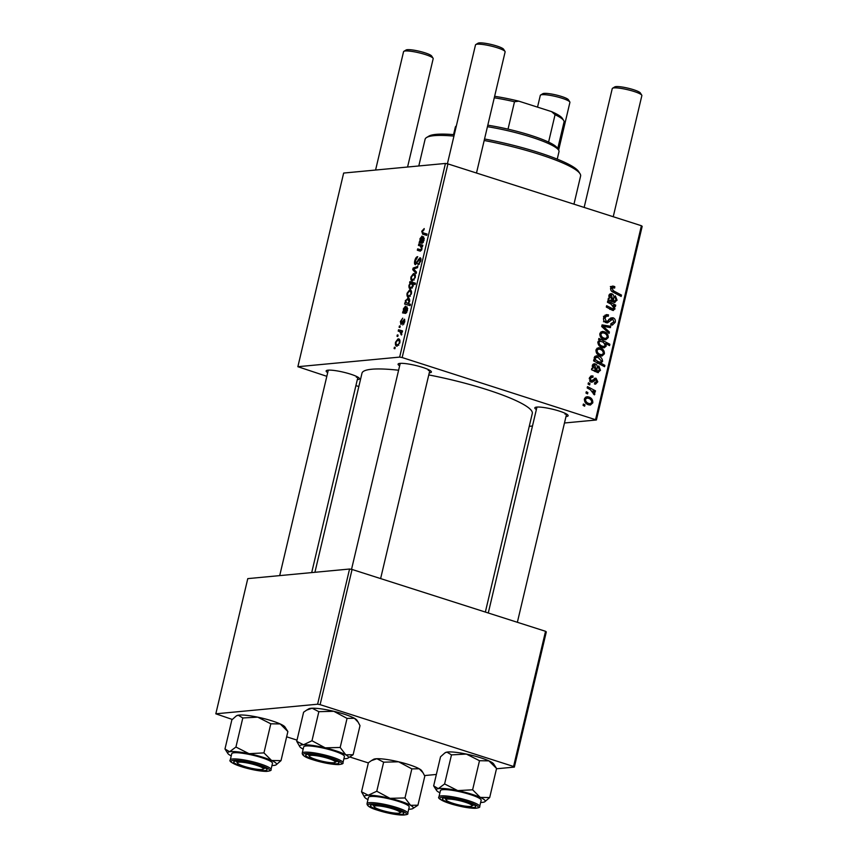 <?xml version="1.0" encoding="UTF-8"?>
<svg xmlns="http://www.w3.org/2000/svg" width="858" height="858" viewBox="0 0 858 858"><rect width="100%" height="100%" fill="white"/><g stroke="black" fill="none" stroke-linecap="round" stroke-linejoin="round"><path stroke-width="1.29" d="M327.692 372.619A17.117 2.767 13.3 0 1 326.469 370.559A17.117 2.767 13.3 0 1 328.046 370.173A17.117 2.767 13.3 0 1 345.763 372.769A17.117 2.767 13.3 0 1 359.341 378.335A17.117 2.767 13.3 0 1 357.55 379.601A17.117 2.767 13.3 0 1 357.314 379.622M399.635 365.83A17.117 2.767 13.3 0 1 398.412 363.771A17.117 2.767 13.3 0 1 399.989 363.384A17.117 2.767 13.3 0 1 417.707 365.98A17.117 2.767 13.3 0 1 431.284 371.546A17.117 2.767 13.3 0 1 429.493 372.812A17.117 2.767 13.3 0 1 429.257 372.833M536.379 409.534A17.117 2.767 13.3 0 1 535.145 407.475A17.117 2.767 13.3 0 1 536.722 407.089A17.117 2.767 13.3 0 1 554.45 409.684A17.117 2.767 13.3 0 1 568.017 415.251A17.117 2.767 13.3 0 1 566.237 416.516A17.117 2.767 13.3 0 1 566.001 416.538M314.918 572.286L361.979 373.219A87.505 14.157 13.3 0 1 371.718 369.24A87.505 14.157 13.3 0 1 398.595 370.238M428.764 374.925A87.505 14.157 13.3 0 1 532.292 413.47L485.349 612.065M358.826 386.54L355.898 385.607M326.823 376.319L297.865 366.709L343.65 173.059L445.441 163.449L447.94 163.899L402.166 357.55L399.656 357.1L297.865 366.709M404.633 319.315L404.772 321.836L402.724 324.989L404.247 321.825L403.968 320.484L400.943 324.506L400.407 321.493L402.734 318.168L400.943 321.503L401.212 323.187L404.429 319.187M401.083 323.166L402.08 323.466L401.083 323.166M405.77 306.403L405.255 306.242C406.145 306.392 406.338 307.529 405.813 309.652L405.437 311.894L406.971 310.285L407.003 306.885L407.496 310.349L405.652 313.385L402.531 312.87L403.432 311.304L403.432 308.73L405.534 306.263M405.437 311.872L404.944 307.572L403.882 309.094L404.869 311.69L406.789 312.301M403.689 312.741L405.223 313.352M405.652 313.385L403.142 312.666M408.826 297.136C407.336 297.351 406.756 296.053 407.089 293.243L409.588 289.918C411.143 289.65 411.754 290.959 411.39 293.854L408.151 297.072M410.928 290.347L410.349 289.983M421.739 231.252L424.217 228.571L423.981 229.901L422.426 231.263L423.155 232.904L427.07 234.041L426.748 235.382L422.694 234.213L421.739 231.252L422.393 231.456M423.037 232.872L427.037 234.148L423.037 232.872M410.843 288.824C409.405 289.071 408.773 287.902 408.966 285.328L410.36 283.001L409.641 282.775L409.92 281.606L415.444 283.194L415.122 284.545L413.202 283.966L413.224 286.1L410.124 288.76M416.13 273.498L412.73 269.691L413.116 268.071L417.814 266.377L417.492 267.707L413.556 269.004L416.462 272.072L416.13 273.498M415.583 264.672C414.5 264.532 414.232 263.256 414.757 260.821C415.454 258.14 416.452 256.757 417.728 256.671L415.433 260.843L415.83 263.342L419.97 257.765C420.956 257.829 421.214 258.977 420.72 261.186L417.964 265.09L420.023 261.207L419.691 259.084L415.24 264.639M415.669 263.331L416.956 263.706L415.669 263.331M420.978 259.459L419.691 259.084M394.884 348.766L394.09 348.53L394.412 347.2L395.206 347.404L394.884 348.766M399.656 357.1L445.441 163.449M412.666 280.856C411.175 281.081 410.596 279.783 410.939 276.973L413.438 273.638C414.993 273.37 415.594 274.689 415.24 277.584L412.001 280.802M414.779 274.067L414.189 273.713M422.329 236.315L421.825 236.154C422.715 236.304 422.908 237.441 422.383 239.564L422.007 241.806L423.541 240.197L423.573 236.797L424.056 240.261L422.222 243.297L419.09 242.782L420.002 241.227L420.002 238.642L422.093 236.175M422.007 241.784L421.514 237.484L420.441 239.007L421.439 241.613L423.348 242.213M420.259 242.653L421.793 243.264M422.222 243.297L419.712 242.578M420.334 245.956L418.468 245.409L418.79 244.069L422.812 245.227L422.49 246.578L421.814 246.375L421.975 249.067L420.452 251.126L419.744 250.997L417.331 250.225L417.653 248.884L420.752 249.775L421.525 248.702L420.334 245.956L421.836 246.428L420.495 245.999M409.009 298.466L407.7 298.048C409.127 297.79 409.759 298.927 409.598 301.458L408.376 303.625L410.456 304.29L410.145 305.63L404.611 304.043L404.933 302.692L405.491 302.874L405.33 300.675L408.419 298.112M397.243 346.128C395.752 346.342 395.173 345.055 395.506 342.235L398.005 338.91C399.571 338.642 400.171 339.95 399.807 342.857L396.568 346.064M399.345 339.339L398.766 338.985M397.79 336.475L396.997 336.239L397.318 334.92L398.112 335.113L397.79 336.475M399.807 331.628L398.209 331.124L398.53 329.772L402.552 330.931L402.23 332.282L401.405 332.025L401.512 335.006L399.807 331.628L401.512 332.175M399.914 327.499L399.12 327.273L399.431 325.943L400.236 326.147L399.914 327.499M594.691 382.636L596.75 381.402L595.935 379.644L592.663 381.992L590.99 382.175L589.317 378.26L591.612 375.825L593.05 376.04L592.889 377.413L591.784 377.252L590.347 378.657L591.216 380.813L596.063 378.249L597.779 381.799L595.602 384.137L594.53 384.019L594.691 382.636L595.452 382.722L594.68 382.797M589.575 380.973L592.009 380.77M595.216 378.153L594.422 378.41M590.937 382.153L592.663 381.992L590.99 382.175M595.377 371.375L597.833 371.149L599.474 369.862L598.348 367.192L598.809 365.916L600.493 370.313L597.618 372.544L591.505 369.701L591.827 368.329L592.899 368.522L592.331 365.497L594.197 363.749L595.302 363.899C597.05 364.725 597.661 366.184 597.125 368.296L596.889 370.645L598.316 371.203L594.862 371.535M598.412 372.629L597.618 372.544M600.171 355.813C597.35 354.998 595.956 353.067 595.999 350.021L598.487 347.715L600.064 347.919C603.013 348.723 604.45 350.697 604.397 353.828L601.962 356.049L600.171 355.813M613.685 287.602L611.969 288.535L613.717 290.969L621.482 295.098L621.16 296.45L613.127 292.181C611.293 291.42 610.467 290.036 610.649 288.02L612.548 286.046L614.821 286.669L614.65 288.041L610.724 287.73M600.053 340.39L598.616 339.607L598.895 338.427L609.856 344.262L609.545 345.602L605.716 343.554L606.231 346.064L604.15 347.822L602.252 347.544C599.538 346.804 598.069 344.98 597.865 342.095L600.053 340.39M609.062 333.419L601.705 326.523L602.091 324.892L610.746 326.287L610.424 327.617L603.142 326.308L609.395 331.982L609.062 333.419M610.928 323.648L613.878 321.836L612.762 319.112L607.464 322.865L606.08 322.683C603.989 321.761 603.185 320.066 603.657 317.599L606.424 314.596L608.483 314.875L608.301 316.248L606.531 316.055L604.976 318.114L606.284 321.321L607.367 321.3L610.145 318.457L613.009 317.76C614.929 318.554 615.669 320.066 615.207 322.308L612.322 325.128L610.746 324.892L610.95 323.53L612.033 323.713L610.907 323.82M607.936 316.119L604.118 316.28M604.364 321.503L607.367 321.3M612.762 319.112L609.169 319.508M584.641 406.199L583.075 405.362L583.386 404.032L584.963 404.837L584.641 406.199M595.624 419.38L641.409 225.729L642.181 226.33L596.407 419.98L402.166 357.55M641.409 225.729L447.94 163.899M604.021 339.532C601.201 338.717 599.806 336.786 599.839 333.741L602.337 331.435L603.914 331.638C606.853 332.443 608.301 334.416 608.236 337.548L605.812 339.779L604.021 339.532M611.947 301.297L614.403 301.061L616.044 299.774L614.918 297.104L615.379 295.828L617.063 300.225L614.189 302.456L608.065 299.614L608.397 298.241L609.47 298.434L608.901 295.409L610.767 293.672L611.872 293.811C613.62 294.637 614.221 296.107 613.695 298.209L613.459 300.557L614.875 301.126L611.432 301.448M614.982 302.552L614.189 302.456M610.263 309.223L614.038 308.279L611.153 304.215L607.443 302.241L607.764 300.901L615.744 305.137L615.422 306.488L614.092 305.77L614.982 309.03L612.494 310.339L606.306 307.057L606.627 305.716L613.266 309.041L609.813 309.363M613.502 310.467L612.494 310.339M593.586 360.864L593.908 359.523L595.012 360.124L594.24 357.443L596.246 355.791L598.208 356.081C600.9 356.799 602.359 358.59 602.595 361.433L600.718 363.073L604.869 365.358L604.558 366.698L593.586 360.864M588.588 404.804C585.767 403.989 584.384 402.059 584.416 399.013L586.904 396.707L588.481 396.911C591.43 397.715 592.867 399.689 592.814 402.82L590.379 405.04L588.588 404.804M587.548 393.908L585.982 393.071L586.293 391.741L587.869 392.546L587.548 393.908M590.368 389.693L587.183 387.945L587.505 386.604L595.484 390.84L595.162 392.192L593.521 391.302L594.884 394.058L594.369 394.862L590.368 389.693M589.66 384.942L588.095 384.105L588.406 382.775L589.982 383.58L589.66 384.942M596.407 419.98L564.467 422.994M532.486 426.018L529.257 426.319M368.35 762.923L349.817 757.003M297.007 740.122L286.636 736.808M232.271 719.433L215.819 713.813L317.61 704.214L349.56 569.026L247.78 578.624L215.819 713.813M545.538 631.295L546.31 631.906L514.35 767.095L513.577 766.484L545.538 631.295L352.07 569.465L320.109 704.654L317.61 704.214M513.577 766.484L320.109 704.654M514.35 767.095L496.482 768.779M436.357 774.452L424.538 775.568M349.56 569.026L352.07 569.465M428.292 370.463A15.219 2.467 -166.7 0 0 429.547 370.195M565.025 414.167A15.219 2.467 -166.7 0 0 566.28 413.899M356.349 377.252A15.219 2.467 -166.7 0 0 357.604 376.984M583.15 405.008L584.963 404.837M604.965 315.186L608.483 314.875M605.029 315.208L604.901 316.184M603.539 318.254L604.976 318.114M610.832 317.964L613.009 317.76M610.242 318.372L611.153 319.133M613.674 322.458L615.207 322.308M611.346 323.777L610.799 324.56M606.488 321.45L605.555 322.479M601.887 325.74L610.746 326.287M601.726 326.437L603.142 326.308M607.7 332.143L609.395 331.982M601.018 331.917L603.914 331.638M600.804 332.078L602.327 332.818M607.003 337.666L608.236 337.548M604.579 338.513L603.85 339.478M607.207 337.162C607.024 334.942 605.866 333.558 603.732 333.011L602.37 332.818L600.879 334.084C601.115 336.261 602.262 337.634 604.332 338.202L605.716 338.406L607.207 337.162M601.866 338.438L604.332 338.202M599.763 334.191L600.879 334.084M598.991 340.647L600.053 341.216M607.464 344.487L609.856 344.262M604.847 343.629L605.716 343.554M604.579 346.224L606.231 346.064M602.734 346.525L602.144 347.511M603.367 342.278L600.289 341.184L598.938 342.321C599.302 344.38 600.503 345.677 602.541 346.214L603.946 346.407L605.287 345.302L603.367 342.278M600.064 346.439L602.541 346.214M597.812 342.428L598.938 342.321M611.572 286.422L613.802 286.218M610.349 286.54L614.821 286.669M611.368 286.99L611.282 287.687M610.553 288.663L611.969 288.535M619.058 295.334L621.482 295.098M608.322 298.541L609.47 298.434M609.824 294.004L611.872 293.811M609.266 294.562L609.856 295.163M611.1 300.783L613.459 300.557M615.862 300.343L617.063 300.225M613.384 301.265L613.02 301.941M608.815 296.267L609.845 296.16L612.462 300L611.561 295.141L608.944 295.249M610.135 300.225L612.462 300M611.561 295.141L609.845 296.16M612.934 305.405L615.744 305.137M613.363 305.845L614.092 305.77M611.561 309.202L614.982 309.03M597.168 348.187L600.064 347.919M596.954 348.359L598.476 349.099M603.153 353.936L604.397 353.828M600.729 354.783L599.999 355.748M603.367 353.432C603.174 351.212 602.016 349.828 599.881 349.292L598.53 349.099L597.039 350.364C597.265 352.531 598.423 353.904 600.493 354.483L601.866 354.676L603.367 353.432M598.026 354.719L600.493 354.483M595.913 350.472L597.039 350.364M593.736 360.253L595.012 360.124M594.841 356.392L598.208 356.081M594.819 356.424L596.514 357.207L595.173 358.215L595.849 360.081L599.002 362.087L600.192 362.248L601.533 361.175L598.144 357.496L594.229 357.496M601.394 361.54L602.595 361.433M599.141 361.754L597.265 363.406M598.198 363.32L600.718 363.073M602.455 365.583L604.869 365.358M596.342 362.333L599.002 362.087M593.725 360.285L595.849 360.081M594.208 358.312L595.173 358.215M591.752 368.629L592.899 368.522M593.253 364.092L595.302 363.899M592.696 364.65L593.286 365.251M594.53 370.87L596.889 370.645M599.292 370.42L600.493 370.313M596.825 371.342L596.46 372.018M592.245 366.345L593.275 366.248L595.902 370.088L594.991 365.229L592.374 365.336M593.564 370.302L595.902 370.088M594.991 365.229L593.275 366.248M590.54 376.212L592.899 375.997M590.443 376.287L593.05 376.04M589.221 378.764L590.347 378.657M596.567 381.917L597.779 381.799M593.082 379.762L595.227 379.558M590.583 380.963L590.036 381.585M585.585 397.19L588.481 396.911M585.37 397.351L586.893 398.091M591.57 402.938L592.814 402.82M589.146 403.786L588.427 404.751M591.784 402.423C591.591 400.203 590.433 398.831 588.298 398.284L586.947 398.091L585.456 399.356C585.682 401.523 586.84 402.895 588.91 403.474L590.283 403.678L591.784 402.423M586.443 403.71L588.91 403.474M584.33 399.463L585.456 399.356M586.057 392.717L587.869 392.546M592.513 391.119L595.484 390.84M592.781 391.366L593.521 391.302M593.521 394.187L594.884 394.058M588.18 383.751L589.982 383.58M395.195 347.458L394.412 347.2M415.401 261.036L414.757 260.821M417.256 263.213L416.441 262.956M419.036 259.631L418.296 259.395M419.423 264.157L418.211 263.771M419.455 264.125L418.35 263.771M420.667 261.411L420.023 261.207M414.918 270.388L412.73 269.691M414.864 268.629L413.116 268.071M414.704 277.574C414.832 275.6 414.328 274.732 413.191 274.968L411.486 276.93C411.39 278.839 411.883 279.708 412.988 279.526L415.197 277.735M415.422 275.547L413.191 274.968M414.189 279.912L412.484 279.483L414.114 279.998M415.411 283.354L409.92 281.606M415.133 284.524L410.36 283.001M413.202 283.977L411.089 283.397L409.534 285.167C409.523 286.937 410.06 287.709 411.154 287.494L412.773 285.725L411.25 283.387M412.398 287.891L410.585 287.441L412.323 287.988M423.123 242.589L419.423 241.409M422.233 241.902L420.002 241.227M424.292 238.492L423.187 238.138M422.779 245.345L418.79 244.069M421.589 250.15L417.653 248.884M421.632 250.053L420.752 249.775M410.853 293.854C410.982 291.881 410.478 291.001 409.341 291.237L407.636 293.2C407.539 295.12 408.043 295.989 409.137 295.806L411.347 294.015M411.572 291.817L409.341 291.237M410.339 296.192L408.633 295.753L410.274 296.278M405.491 302.874L404.933 302.692M410.456 304.29L408.376 303.625M409.019 301.598L407.518 299.378L406.306 299.989L405.952 302.542L407.518 303.292L409.513 301.759M409.695 299.978L407.518 299.378M408.419 303.582L410.435 304.397M406.553 312.677L402.852 311.497M405.662 311.99L403.432 311.304M407.732 308.58L406.617 308.215M402.295 323.069L401.651 322.865M403.957 323.981L402.96 323.67M399.27 342.846C399.399 340.873 398.895 340.004 397.758 340.229L396.053 342.192C395.956 344.112 396.46 344.98 397.554 344.798L399.774 343.007M399.989 340.819L397.758 340.229M398.756 345.184L397.05 344.744L398.691 345.27M398.101 335.167L397.318 334.92M402.52 331.049L398.53 329.772M401.63 334.759L400.943 334.545M401.887 334.062L401.244 333.859M400.214 326.201L399.431 325.943M453.946 136.111A79.901 12.924 -166.7 0 0 433.987 135.671A79.901 12.924 -166.7 0 0 426.63 137.484L428.882 136.132A77.992 12.623 13.3 0 1 436.057 134.363A77.992 12.623 13.3 0 1 454.279 134.685M484.534 138.985A77.992 12.623 13.3 0 1 578.635 171.536L580.04 173.745A79.901 12.924 -166.7 0 0 484.18 140.498M573.959 204.172L580.598 176.062A79.901 12.924 -166.7 0 0 580.04 173.745M426.63 137.484A79.901 12.924 -166.7 0 0 425.096 139.296L418.79 165.969M457.732 790.604A25.107 4.065 13.3 0 1 470.27 793.779A25.107 4.065 13.3 0 1 480.266 797.404L472.619 789.8L457.732 790.604L444.605 783.955L438.256 788.652L433.655 785.885L436.529 790.4A25.107 4.065 13.3 0 1 438.256 788.652A25.107 4.065 -166.7 0 1 457.732 790.604M465.529 801.619A17.117 2.767 13.3 0 1 475.6 806.198A17.117 2.767 13.3 0 1 469.144 807.335A17.117 2.767 13.3 0 1 452.595 803.892A17.117 2.767 13.3 0 1 442.728 798.433A17.117 2.767 13.3 0 1 465.529 801.619M468.693 794.058A20.924 3.389 -166.7 0 0 440.422 790.636L438.953 796.846A20.924 3.389 13.3 0 1 467.224 800.267A20.924 3.389 13.3 0 1 479.686 806.477L481.156 800.267A20.924 3.389 -166.7 0 0 468.693 794.058M433.655 785.885L440.529 756.799L444.905 752.906L446.889 752.112L451.48 754.879L466.366 754.075L479.493 760.714L472.619 789.8M451.48 754.879L444.605 783.955M479.493 760.714L488.91 760.864L496.557 768.478L489.682 797.554L480.266 797.404A25.107 4.065 13.3 0 1 484.738 801.79A25.107 4.065 13.3 0 1 483.322 802.251A25.107 4.065 13.3 0 1 480.641 802.445M444.905 752.906L445.474 752.563A25.107 4.065 13.3 0 1 446.889 752.112A25.107 4.065 13.3 0 1 466.366 754.075A25.107 4.065 13.3 0 1 488.91 760.864A25.107 4.065 13.3 0 1 493.682 763.963L496.557 768.478M484.738 801.79L489.682 797.554M439.907 792.824A25.107 4.065 13.3 0 1 436.529 790.4M389.993 798.337A25.107 4.065 13.3 0 1 402.048 801.758A25.107 4.065 13.3 0 1 410.574 805.319L404.976 797.951L389.993 798.337L376.769 791.248L368.264 795.248L361.529 791.795L364.586 797.189A25.107 4.065 13.3 0 1 368.264 795.248A25.107 4.065 -166.7 0 1 389.993 798.337M396.117 809.223A17.117 2.767 13.3 0 1 403.657 812.987A17.117 2.767 13.3 0 1 396.021 813.995A17.117 2.767 13.3 0 1 378.11 809.866A17.117 2.767 13.3 0 1 370.785 805.212A17.117 2.767 13.3 0 1 396.117 809.223M399.849 801.844A20.924 3.389 -166.7 0 0 379.418 796.985A20.924 3.389 -166.7 0 0 368.479 797.425L367.01 803.635A20.924 3.389 13.3 0 1 377.949 803.195A20.924 3.389 13.3 0 1 398.38 808.054A20.924 3.389 13.3 0 1 407.743 813.255L409.212 807.046A20.924 3.389 -166.7 0 0 399.849 801.844M361.529 791.795L368.393 762.719L371.407 760.628L376.898 758.719L383.644 762.172L398.627 761.797L411.851 768.875L404.976 797.951M383.644 762.172L376.769 791.248M411.851 768.875L419.208 768.779L422.94 772.629L424.807 776.136L417.932 805.212L410.574 805.319A25.107 4.065 13.3 0 1 412.795 808.579A25.107 4.065 13.3 0 1 409.427 809.223A25.107 4.065 13.3 0 1 408.698 809.233M412.795 808.579L417.932 805.212M371.407 760.628L373.53 759.351A25.107 4.065 13.3 0 1 376.898 758.719A25.107 4.065 13.3 0 1 398.627 761.797A25.107 4.065 13.3 0 1 419.208 768.779A25.107 4.065 13.3 0 1 421.739 770.752L422.94 772.629M367.964 799.602A25.107 4.065 13.3 0 1 367.117 799.152A25.107 4.065 13.3 0 1 364.586 797.189M296.729 741.312L303.603 712.226L306.617 710.134L312.108 708.225L318.844 711.679L333.826 711.303A25.107 4.065 13.3 0 1 345.892 714.735A25.107 4.065 13.3 0 1 354.408 718.285L358.14 722.146L360.006 725.643L353.131 754.718L345.774 754.825L340.176 747.468L325.193 747.844L311.98 740.754L303.475 744.765L296.729 741.312L299.796 746.696A25.107 4.065 13.3 0 1 303.475 744.765A25.107 4.065 13.3 0 1 325.193 747.844A25.107 4.065 13.3 0 1 345.774 754.825A25.107 4.065 13.3 0 1 348.005 758.086A25.107 4.065 13.3 0 1 344.626 758.729A25.107 4.065 -166.7 0 1 343.897 758.74M306.617 710.134L308.741 708.858A25.107 4.065 13.3 0 1 312.108 708.225A25.107 4.065 13.3 0 1 333.826 711.303L347.05 718.393L354.408 718.285A25.107 4.065 13.3 0 1 356.939 720.259L358.14 722.146M313.32 759.373A17.117 2.767 13.3 0 1 305.995 754.729A17.117 2.767 13.3 0 1 331.327 758.729A17.117 2.767 13.3 0 1 338.867 762.494A17.117 2.767 13.3 0 1 331.231 763.502A17.117 2.767 13.3 0 1 313.32 759.373M342.943 762.773L344.412 756.563A20.924 3.389 -166.7 0 0 335.06 751.351A20.924 3.389 -166.7 0 0 314.618 746.492A20.924 3.389 -166.7 0 0 303.689 746.932L302.22 753.142A20.924 3.389 13.3 0 1 313.149 752.713A20.924 3.389 13.3 0 1 333.59 757.56A20.924 3.389 13.3 0 1 342.943 762.773C343.608 763.588 342.095 764.21 338.417 764.607C330.898 764.414 322.029 762.676 311.808 759.416C305.33 757.4 302.134 755.308 302.22 753.142M318.844 711.679L311.98 740.754M347.05 718.393L340.176 747.468M348.005 758.086L353.131 754.718M303.174 749.12A25.107 4.065 13.3 0 1 302.327 748.669A25.107 4.065 13.3 0 1 299.796 746.696M224.978 748.97L231.853 719.883L236.218 715.99L238.202 715.197L242.803 717.964L257.69 717.149A25.107 4.065 13.3 0 1 270.227 720.334A25.107 4.065 13.3 0 1 280.223 723.948L287.88 731.563L281.006 760.638L271.589 760.488L263.942 752.884L249.056 753.689L235.929 747.039L229.569 751.737L224.978 748.97L227.853 753.485A25.107 4.065 13.3 0 1 229.569 751.737A25.107 4.065 13.3 0 1 249.056 753.689A25.107 4.065 13.3 0 1 271.589 760.488A25.107 4.065 13.3 0 1 276.061 764.875A25.107 4.065 13.3 0 1 274.646 765.325A25.107 4.065 -166.7 0 1 271.954 765.529M236.218 715.99L236.797 715.647A25.107 4.065 13.3 0 1 238.202 715.197A25.107 4.065 13.3 0 1 257.69 717.149L270.817 723.798L280.223 723.948A25.107 4.065 13.3 0 1 285.006 727.048L287.88 731.563M243.919 766.977A17.117 2.767 13.3 0 1 234.052 761.507A17.117 2.767 13.3 0 1 256.842 764.703A17.117 2.767 13.3 0 1 266.924 769.283A17.117 2.767 13.3 0 1 260.467 770.42A17.117 2.767 13.3 0 1 243.919 766.977M270.999 769.562L272.469 763.341A20.924 3.389 -166.7 0 0 260.006 757.142A20.924 3.389 -166.7 0 0 231.746 753.721L230.276 759.931A20.924 3.389 13.3 0 1 258.548 763.352A20.924 3.389 13.3 0 1 270.999 769.562C271.664 770.377 270.152 770.988 266.473 771.396C260.135 771.288 252.263 769.873 242.835 767.149C232.775 763.706 228.593 761.303 230.276 759.931M242.803 717.964L235.929 747.039M270.817 723.798L263.942 752.884M276.061 764.875L281.006 760.638M231.231 755.898A25.107 4.065 13.3 0 1 227.853 753.485M470.538 806.423A13.32 2.156 -166.7 0 0 471.761 806.123A13.32 2.156 -166.7 0 0 463.427 801.672A13.32 2.156 -166.7 0 0 447.586 799.088A13.32 2.156 -166.7 0 0 446.192 800.074A13.32 2.156 -166.7 0 0 456.756 804.407A13.32 2.156 -166.7 0 0 470.538 806.423M612.537 88.256L614.778 86.905A13.32 2.156 13.3 0 1 616.012 86.604A13.32 2.156 13.3 0 1 629.793 88.621A13.32 2.156 13.3 0 1 640.347 92.954L641.752 95.163A15.219 2.467 -166.7 0 0 629.686 90.219A15.219 2.467 -166.7 0 0 613.942 87.902A15.219 2.467 -166.7 0 0 612.537 88.256A15.219 2.467 -166.7 0 0 612.247 88.599L584.148 207.432M613.234 216.72L641.859 95.603A15.219 2.467 -166.7 0 0 641.752 95.163M475.804 44.552L478.045 43.2A13.32 2.156 13.3 0 1 479.268 42.9A13.32 2.156 13.3 0 1 493.06 44.927A13.32 2.156 13.3 0 1 503.614 49.249L505.019 51.459A15.219 2.467 -166.7 0 0 492.953 46.514A15.219 2.467 -166.7 0 0 477.198 44.198A15.219 2.467 -166.7 0 0 475.804 44.552A15.219 2.467 -166.7 0 0 475.504 44.895L447.393 163.803M476.49 173.026L505.126 51.898A15.219 2.467 -166.7 0 0 505.019 51.459M333.805 762.719A13.32 2.156 -166.7 0 0 335.028 762.419A13.32 2.156 -166.7 0 0 326.694 757.979A13.32 2.156 -166.7 0 0 310.843 755.383A13.32 2.156 -166.7 0 0 309.459 756.37A13.32 2.156 -166.7 0 0 320.013 760.703A13.32 2.156 -166.7 0 0 333.805 762.719M540.594 95.034L542.835 93.694A13.32 2.156 13.3 0 1 544.069 93.393A13.32 2.156 13.3 0 1 557.85 95.41A13.32 2.156 13.3 0 1 568.404 99.732L569.809 101.941A15.219 2.467 -166.7 0 0 557.743 97.008A15.219 2.467 -166.7 0 0 541.999 94.691A15.219 2.467 -166.7 0 0 540.594 95.034A15.219 2.467 -166.7 0 0 540.304 95.388L537.526 107.132M375.643 805.876A13.32 2.156 -166.7 0 0 374.249 806.863A13.32 2.156 -166.7 0 0 384.813 811.185A13.32 2.156 -166.7 0 0 398.595 813.212A13.32 2.156 -166.7 0 0 399.817 812.912A13.32 2.156 -166.7 0 0 391.484 808.461A13.32 2.156 -166.7 0 0 375.643 805.876M558.633 150.129L569.916 102.381A15.219 2.467 -166.7 0 0 569.809 101.941M238.899 762.172A13.32 2.156 -166.7 0 0 237.516 763.159A13.32 2.156 -166.7 0 0 248.069 767.481A13.32 2.156 -166.7 0 0 261.862 769.508A13.32 2.156 -166.7 0 0 263.084 769.208A13.32 2.156 -166.7 0 0 254.751 764.757A13.32 2.156 -166.7 0 0 238.899 762.172M403.861 51.341L406.102 49.989A13.32 2.156 13.3 0 1 407.325 49.689A13.32 2.156 13.3 0 1 421.117 51.705A13.32 2.156 13.3 0 1 431.671 56.038L433.076 58.247A15.219 2.467 -166.7 0 0 421.01 53.303A15.219 2.467 -166.7 0 0 405.255 50.987A15.219 2.467 -166.7 0 0 403.861 51.341A15.219 2.467 -166.7 0 0 403.56 51.684L375.579 170.045M407.571 167.02L433.183 58.687A15.219 2.467 -166.7 0 0 433.076 58.247M557.239 159.138L558.998 151.662A53.26 8.612 -166.7 0 0 558.622 150.118A53.26 8.612 -166.7 0 0 531.317 137.13A53.26 8.612 -166.7 0 0 487.441 126.694M456.349 125.954A53.26 8.612 -166.7 0 0 455.33 127.156L453.56 134.631M487.794 125.193A51.362 8.312 13.3 0 1 508.022 129.15A51.362 8.312 13.3 0 1 530.888 135.382A51.362 8.312 13.3 0 1 548.584 142.106A51.362 8.312 13.3 0 1 557.217 147.908L558.622 150.118M548.584 142.106L555.062 114.704L551.608 111.637A49.464 8.001 13.3 0 1 562.29 118.297L563.695 120.506A51.362 8.312 -166.7 0 0 555.062 114.704M494.626 96.3A49.464 8.001 13.3 0 1 518.811 101.158L551.608 111.637M518.811 101.158L514.5 101.748A51.362 8.312 -166.7 0 0 494.272 97.791M508.022 129.15L514.5 101.748M557.721 148.702L564.092 121.75A51.362 8.312 -166.7 0 0 563.695 120.506M606.434 321.514L609.888 321.192M603.335 328.046L604.954 327.895M611.647 291.162L613.717 290.969M612.548 298.316L613.695 298.209M609.287 308.687L611.668 308.462M595.988 368.404L597.125 368.296M592.267 380.598L594.219 380.416M418.211 261.261L417.481 261.025M421.6 250.128L420.184 249.678M402.949 321.739L402.37 321.557M466.538 801.447A19.788 3.196 -166.7 0 0 441.302 797.404A19.788 3.196 -166.7 0 0 451.587 804.064A19.788 3.196 -166.7 0 0 476.823 808.118A19.788 3.196 -166.7 0 0 466.538 801.447M397.522 809.169A19.788 3.196 -166.7 0 0 370.903 804.043A19.788 3.196 -166.7 0 0 376.716 809.92A19.788 3.196 -166.7 0 0 403.335 815.046A19.788 3.196 -166.7 0 0 397.522 809.169M311.915 759.427A19.788 3.196 -166.7 0 0 338.545 764.553A19.788 3.196 -166.7 0 0 332.722 758.676A19.788 3.196 -166.7 0 0 306.102 753.549A19.788 3.196 -166.7 0 0 311.915 759.427M242.911 767.149A19.788 3.196 -166.7 0 0 268.136 771.192A19.788 3.196 -166.7 0 0 257.85 764.532A19.788 3.196 -166.7 0 0 232.625 760.478A19.788 3.196 -166.7 0 0 242.911 767.149M606.885 315.991L603.431 316.323M606.949 321.407L603.496 321.729M612.204 319.037L608.762 319.358M605.716 338.406L602.262 338.728M602.37 332.818L600.085 333.033M603.946 346.407L600.493 346.739M600.289 341.184L598.144 341.387M601.866 354.676L598.423 355.008M598.53 349.099L596.235 349.313M600.192 362.248L596.75 362.569M596.503 357.207L594.24 357.421M591.784 377.252L589.575 377.466M591.655 380.866L589.628 381.059M590.283 403.678L586.84 404M586.947 398.091L584.652 398.305M411.647 283.44L414.704 284.416M438.953 796.846C437.269 798.219 441.452 800.621 451.522 804.064C460.95 806.788 468.833 808.215 475.16 808.311C478.796 807.925 480.298 807.314 479.686 806.477M367.01 803.635C366.924 805.801 370.12 807.893 376.608 809.898L399.678 814.95C406.038 815.068 408.719 814.51 407.743 813.255M471.761 806.123L473.873 804.858M517.363 622.297L566.58 414.071M488.277 612.998L536.958 407.067M446.192 800.074L444.873 798.004M335.028 762.419L337.14 761.153M429.847 370.366L380.62 578.592M400.225 363.363L351.523 569.369M309.459 756.37L308.14 754.3M374.249 806.863L372.93 804.783M399.817 812.912L401.93 811.647M237.516 763.159L236.197 761.089M279.708 575.611L328.282 370.152M311.701 572.597L357.904 377.155M263.084 769.208L265.197 767.942"/></g></svg>
